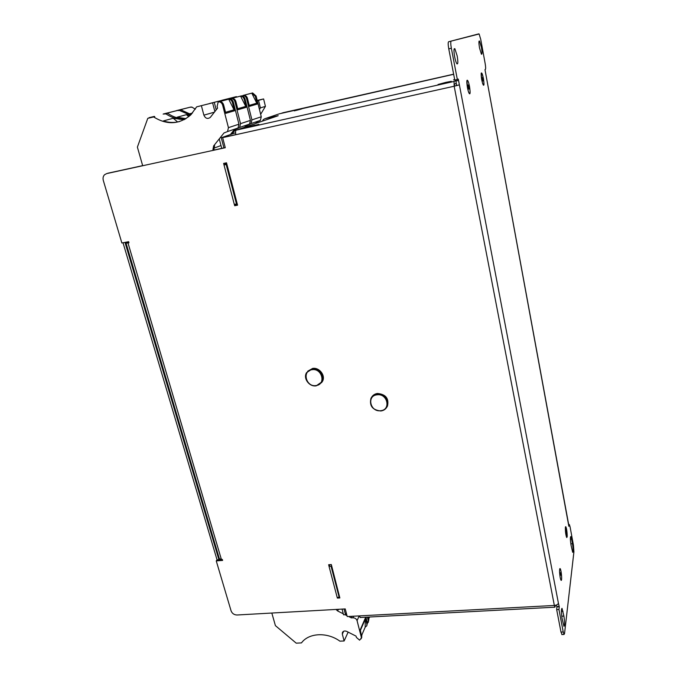 <?xml version="1.0" encoding="UTF-8"?>
<svg xmlns="http://www.w3.org/2000/svg" width="677" height="677" viewBox="0 0 677 677"><rect width="100%" height="100%" fill="white"/><g stroke="black" fill="none" stroke-linecap="round" stroke-linejoin="round"><path stroke-width="1.02" d="M443.926 83.381L438.019 84.507L451.305 81.333L443.926 83.381M258.859 124.348L246.589 127.378L258.859 124.348M301.84 108.862L294.3 110.859L301.84 108.862M483.437 78.65C482.523 74.208 481.787 72.363 481.229 73.108L481.685 79.632L482.709 83.77C484.106 86.749 484.351 85.04 483.437 78.65M469.508 86.453C468.467 81.553 467.612 79.581 466.952 80.529L467.426 87.621L468.467 91.767C470.176 95.432 470.523 93.663 469.508 86.453M566.615 529.507C566.158 527.146 565.769 526.266 565.473 526.858L566.37 536.776C567.385 538.308 567.47 535.888 566.615 529.507M561.038 571.43C560.539 568.968 560.116 568.088 559.777 568.79C559.405 570.66 559.557 573.605 560.209 577.616L560.649 579.444C561.834 581.238 561.969 578.564 561.038 571.43M479.528 47.957C478.724 42.964 478.715 40.654 479.519 41.026L481.415 47.297C482.219 52.256 482.219 54.558 481.415 54.211L479.528 47.957M454.369 55.175L454.91 58.019M454.648 56.75C453.675 50.834 453.751 48.16 454.868 48.736L457.161 55.861C458.126 61.725 458.05 64.383 456.941 63.841C456.146 62.749 455.376 60.388 454.648 56.75M445.407 82.569L440.473 83.923L445.407 82.569M254.18 125.372L248.882 126.819L254.18 125.372M300.825 109.166L296.314 110.368L300.825 109.166M234.335 204.395L234.691 205.74L237.568 205.165L226.516 162.802L223.613 163.419L234.301 204.395L236.468 203.972L226.169 164.528L226.888 164.232M226.169 164.528L223.985 164.993L225.864 164.206L225.551 163.005M219.255 138.887L221.726 148.356M230.696 134.173L232.313 133.614M562.096 618.6L563.958 626.335C564.821 625.658 564.796 622.239 563.89 616.078L562.028 608.344C561.165 608.978 561.182 612.397 562.096 618.6M571.71 539.434L572.505 543.741C573.275 548.979 573.343 551.84 572.683 552.339L571.024 545.12C570.237 539.857 570.178 536.988 570.838 536.531L571.71 539.434L570.398 539.527M451.17 41.145C450.569 41.737 450.628 44.107 451.347 48.253L448.766 48.862C448.039 44.716 447.988 42.346 448.597 41.754L479.113 33.985L480.738 39.393L485.13 63.367C485.714 66.82 485.807 68.842 485.401 69.418L484.986 69.629L568.841 526.3L569.349 524.497L570.11 527.019L573.419 545.095L573.918 551.814L564.542 633.528L564.051 634.459L563.247 631.963L558.94 609.495L559.287 606.77L558.398 603.173C558 604.443 556.655 605.204 554.345 605.458L554.912 607.193L555.428 605.314M448.766 48.862L454.775 80.072L457.339 79.497L451.347 48.253M457.339 79.497L458.27 79.048L558.398 603.173M329.657 565.193L329.521 564.66M237.5 204.894L235.554 205.275L235.274 204.209M360.435 617.492L359.182 615.901L347.225 616.544L345.245 608.919L237.001 614.995C234.124 614.885 232.152 613.497 231.077 610.84L216.251 560.903L217.046 559.837L220.575 559.574M106.805 173.566L225.28 147.721L222.657 137.634L235.884 134.698C235.342 132.193 235.486 130.669 236.324 130.111L454.047 81.435L455.892 80.538M225.246 147.586L214.837 149.862M142.661 165.628L107.753 173.244M222.657 137.634L235.85 134.588M128.596 241.689L126.032 243.128L127.995 242.975L128.985 242.781L128.664 241.681L121.868 242.984L103.31 180.454C102.709 178.136 103.124 176.223 104.563 174.725L106.636 173.625M278.704 114.024L264.868 118.72L278.188 115.716L236.324 130.111M456.18 83.279L454.563 84.092L454.174 86.233L459.158 84.913L454.614 86.004M456.603 85.48L455.756 79.852M455.968 80.944L458.524 80.377M562.045 634.552L560.988 632.073L563.247 631.963M558.94 609.495L556.672 609.613L560.988 632.073M556.672 609.613L556.959 606.533M559.016 606.423L556.756 606.541L556.46 605.001M478.876 33.85L448.597 41.754M559.287 606.77L557.027 606.897M226.829 164.003L225.864 164.206M223.901 147.882L221.261 137.744L235.571 132.743M264.868 118.72L263.311 119.601L262.464 121.124M342.054 609.097L343.544 614.809L345.515 614.699L344.026 608.987M454.047 81.435L454.174 86.233L235.884 134.698M237.162 203.599L236.468 203.972M345.515 614.699L346.311 613.015M331.518 565.312L331.045 566.2L329.039 566.344L329.953 564.635M329.039 566.344L337.171 597.41L339.16 597.292L331.045 566.2M339.16 597.292L339.507 596.598M337.197 597.41L337.383 598.104L339.846 597.952L331.315 564.533L328.641 564.728L329.056 566.302M216.251 560.903L222.631 560.421L222.361 559.507L219.365 558.762M454.682 79.598L453.539 79.852L454.673 79.547M279.296 113.821L453.658 74.301M235.554 205.275L234.691 205.74M337.738 597.376L337.383 598.104M455.756 81.054L458.312 80.478M568.748 524.954L485.172 70.636M128.901 242.484L128.418 242.366M282.241 112.983L453.649 74.258M453.641 74.182L283.028 112.729M282.36 112.957L281.801 113.127M218.908 559.701L125 242.383M123.019 242.764L217.046 559.837M321.423 382.81L322.354 381.549C326.001 375.947 319.502 367.154 312.63 368.423L307.663 371.241M386.956 406.953L387.489 406.048C389.106 398.448 385.763 394.259 377.453 393.472C374.846 393.862 372.892 395.114 371.605 397.238M301.46 108.946L294.3 110.859L301.46 108.946M445.847 82.366L451.305 81.333L443.452 83.491L438.019 84.507L445.847 82.366M255.001 125.084L246.589 127.378L255.001 125.084M483.962 84.49C483.852 79.903 483.099 76.086 481.711 73.065L481.152 73.742C481.262 78.346 482.007 82.171 483.403 85.2L483.962 84.49M482.126 77.457L482.828 81.028L482.126 77.457M559.591 571.743C559.828 576.085 560.336 578.962 561.098 580.358C561.512 580.612 561.69 579.571 561.648 577.253C561.411 572.928 560.903 570.068 560.141 568.672C559.735 568.409 559.549 569.433 559.591 571.743M560.945 575.365L560.471 572.683L560.945 575.365M467.418 80.301C465.844 78.997 467.739 92.047 469.356 93.604L469.525 93.756C471.074 94.924 469.195 82.035 467.579 80.445L467.418 80.301M468.806 89.136C469.093 88.179 468.899 86.8 468.196 84.972L468.146 84.93C467.849 85.869 468.052 87.257 468.755 89.085L468.806 89.136M565.371 527.476C565.312 531.724 565.769 535.075 566.751 537.53L567.157 536.81C567.208 532.554 566.751 529.211 565.777 526.782L565.371 527.476M566.547 533.611L566.116 530.472L566.547 533.611M369.549 617.009L368.703 618.99M367.467 623.373L368.322 620.826L367.383 617.128M368.229 622.408L368.855 619.599L368.212 617.086M271.824 613.04L275.404 625.633L296.213 643.15L301.468 642.913C308.67 632.826 327.118 631.853 339.896 641.161L344.119 640.975L348.139 632.115M344.119 640.975L342.325 634.129L342.427 632.47C343.332 630.964 344.788 630.625 346.802 631.438L356.06 636.135L356.39 637.395L359.597 640.171L361.772 637.48L360.282 629.703L365.318 618.143L365.174 627.19L361.713 635.254M365.318 618.143L366.866 624.228L366.773 625.81L365.174 627.19M365.935 617.204L367.399 622.984L366.773 625.81M361.222 638.783L361.315 637.167L357.058 620.648C356.39 618.82 355.027 617.873 352.979 617.796L351.338 617.881L348.545 616.468M352.074 616.282L351.338 617.881M347.005 615.698L345.092 614.724M343.281 613.811L337.637 610.959L335.97 609.444M337.637 610.959L338.246 609.706L337.654 609.351M149.058 117.663L154.398 116.402M164.773 114.058L165.873 113.804L164.435 113.821M211.74 115.572L210.869 116.689M225.094 164.528L224.739 163.174M196.652 106.856L212.595 102.828L196.652 106.856L190.838 114.819C179.507 124.551 167.117 125.262 153.654 116.952L154.771 116.664M165.873 113.804C171.763 117.806 178.026 119.677 184.652 119.414M179.54 121.564C174.209 122.918 168.801 122.706 163.335 120.946L173.194 118.272L184.178 119.668M173.194 118.272L177.662 121.978M215.21 149.922L212.942 149.549L213.627 145.927L223.994 132.963L227.548 131.558L228.437 127.665L222.631 105.13C221.988 103.132 220.727 102.015 218.832 101.787L218.087 102.354L217.105 106.424L217.554 108.159L210.217 117.476C207.509 119.237 205.393 118.467 203.879 115.158L201.391 105.739M218.832 101.787L228.699 99.197C230.552 99.426 231.788 100.509 232.406 102.472L234.521 110.766L225.796 113.33L223.613 104.867C222.978 102.87 221.709 101.753 219.822 101.525M228.437 127.665L238.939 124.187L233.345 102.21C232.727 100.264 231.492 99.172 229.647 98.952L228.699 99.197L234.521 110.766M153.654 116.952L147.789 118.331L137.389 147.112L142.695 165.755M147.789 118.331L148.923 118.035M212.595 102.828L214.871 111.587M234.572 129.358L230.4 134.554M213.788 148.195L220.863 145.589M212.942 149.549L213.932 149.177L214.609 145.572L213.627 145.927M238.939 124.187L238.05 127.987L236.366 128.96M163.199 114.024L177.882 110.359L163.157 114.125M178.212 110.596L179.244 110.351L177.882 110.359M185.481 118.94C179.202 118.983 173.278 117.113 167.718 113.321L164.706 114.007M209.658 103.471L224.832 99.637L209.633 103.522M179.244 110.351L190.415 115.225M185.947 118.661L177.095 117.206L186.395 114.684L190 115.606M186.395 114.684L188.79 116.647M237.373 128.545L239.641 127.445L240.521 123.663L234.961 101.77C234.344 99.832 233.116 98.749 231.28 98.529L230.518 99.113M231.28 98.529L240.572 96.092C242.383 96.303 243.576 97.361 244.177 99.265L246.2 107.321L237.974 109.75L235.884 101.525C235.274 99.578 234.047 98.504 232.211 98.283M240.521 123.663L250.422 120.379L245.057 99.02C244.465 97.124 243.263 96.075 241.469 95.855L240.572 96.092L246.2 107.321M216.225 109.86L214.279 102.388M224.832 99.637L224.976 100.179M246.149 125.414L244.676 127.242M232.008 133.987L236.171 128.816M250.422 120.379L249.542 124.077L247.892 125.025M167.718 113.321L164.731 114.024M176.545 110.596L190.584 107.093L176.511 110.69M190.906 107.321L191.879 107.093L190.584 107.093M191.126 114.523L180.987 109.902L181.986 109.64L178.144 110.546M221.921 100.281L236.391 96.625L221.895 100.323M191.879 107.093L195.348 109.175M191.532 114.108L190.085 113.677L192.522 113.017M248.865 124.627L251.04 123.569L251.92 119.888L246.58 98.605C245.988 96.718 244.803 95.669 243.009 95.457L242.29 95.999M243.009 95.457L251.785 93.155L255.28 96.244L257.226 104.08L249.458 106.365L247.452 98.368C246.868 96.481 245.675 95.432 243.889 95.22M251.92 119.888L261.263 116.791L256.109 96.016L252.623 92.935L251.785 93.155L257.226 104.08M226.567 99.756L226.431 99.223M236.391 96.625L236.527 97.149M257.074 121.699L255.635 123.476M246.183 126.717L247.655 124.906M261.263 116.791L260.391 120.396L258.783 121.31M180.987 109.902L178.169 110.563M260.645 114.311L265.435 106.365L263.607 98.935L258.529 100.382L260.391 107.914L259.452 109.479M258.529 100.382L257.268 100.678M263.607 98.935L257.201 100.416M257.624 121.335L257.954 122.672M257.252 100.619L260.425 99.714L257.209 100.458M265.435 106.365L260.391 107.914M357.058 620.648L359.182 615.901L554.345 605.458L454.174 86.233M127.995 242.975L221.43 559.583M572.505 543.741L570.813 543.868M561.385 611.399L562.985 611.314M561.724 616.188L563.89 616.078M306.622 372.578C302.839 378.198 309.245 387.058 316.176 385.856C309.254 386.982 302.89 378.147 306.622 372.578L312.055 369.092C318.943 367.814 325.451 376.624 321.795 382.234L316.261 385.839M312.021 369.71C301.764 370.751 305.987 387.286 316.007 385.56C326.272 384.629 322.142 367.941 312.021 369.71M380.812 410.973C372.511 410.067 369.227 405.819 370.971 398.254C372.232 395.96 374.237 394.606 376.987 394.192C385.315 394.979 388.657 399.176 387.041 406.784C385.772 409.162 383.732 410.558 380.914 410.964M376.979 394.826C366.409 395.791 370.353 412.352 380.694 410.702C391.272 409.847 387.43 393.125 376.979 394.826M368.322 620.826L368.855 619.599M367.399 622.984L366.866 624.228M361.315 637.167L361.865 635.872M342.325 634.129L343.645 631.26M352.979 617.796L353.716 616.197M365.402 618.888L360.435 630.304M222.631 105.13L223.613 104.867M233.345 102.21L232.406 102.472M214.414 112.162L203.879 115.158M225.526 112.306L234.149 109.784M235.503 205.08L237.297 204.132M234.961 101.77L235.884 101.525M245.057 99.02L244.177 99.265M237.72 108.743L245.844 106.374M246.58 98.605L247.452 98.368M256.109 96.016L255.28 96.244M249.212 105.392L256.879 103.158M479.519 41.026L479.045 41.136M454.868 48.736L454.132 48.905M219.441 559.024L126.032 243.128M360.071 617.517L554.912 607.193M568.714 524.54L569.154 524.506M561.8 634.561L564.051 634.459M316.176 385.856L322.354 381.549M370.971 398.254C369.21 405.878 372.502 410.127 380.838 410.99C383.681 410.592 385.755 409.187 387.041 406.784L387.489 406.048M238.05 127.987L227.548 131.558M249.542 124.077L239.641 127.445M260.391 120.396L251.04 123.569"/></g></svg>
